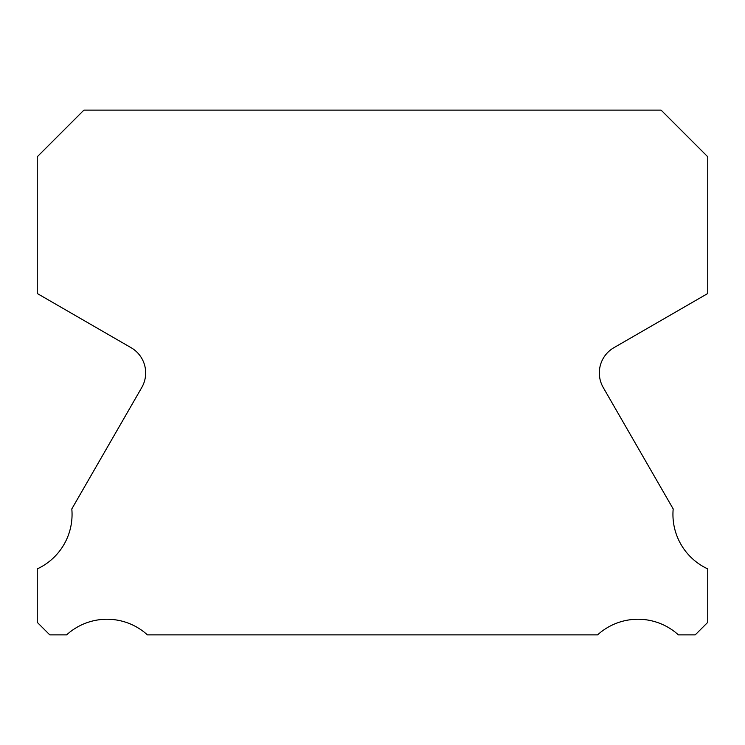<?xml version="1.0" encoding="UTF-8"?>
<svg xmlns="http://www.w3.org/2000/svg" width="745" height="745" viewBox="0 0 745 745"><rect width="100%" height="100%" fill="white"/><g stroke="black" fill="none" stroke-linecap="round" stroke-linejoin="round"><path stroke-width="1.12" d="M707.75 568.901A60.056 60.056 0 0 1 673.191 508.928L603.226 387.493A29.148 29.148 0 0 1 613.908 347.692L707.75 293.502L707.75 156.776L661.104 110.13L83.896 110.13L37.25 156.776L37.25 293.502L131.092 347.692A29.148 29.148 0 0 1 141.774 387.493L71.809 508.928A60.056 60.056 0 0 1 37.25 568.901L37.25 622.336L49.785 634.87L66.603 634.87A60.056 60.056 0 0 1 147.417 634.87L597.583 634.87A60.056 60.056 0 0 1 678.397 634.87L695.215 634.87L707.75 622.336L707.75 568.901"/></g></svg>
